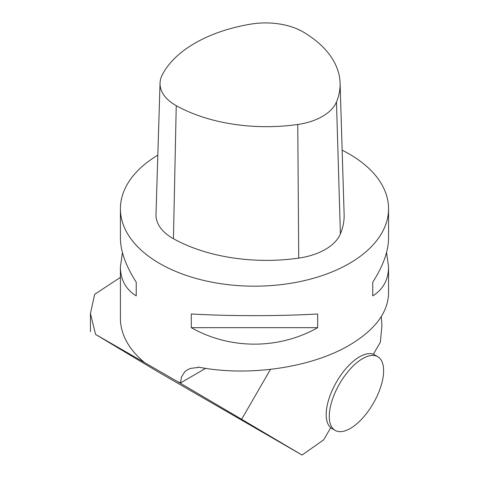<?xml version="1.0" encoding="UTF-8"?>
<svg xmlns="http://www.w3.org/2000/svg" width="479" height="479" viewBox="0 0 479 479"><rect width="100%" height="100%" fill="white"/><g stroke="black" fill="none" stroke-linecap="round" stroke-linejoin="round"><path stroke-width="0.72" d="M381.29 316.631L381.913 325.666L380.362 342.174L373.333 354.28A42.565 19.495 120 0 0 336.575 381.823A42.565 19.495 120 0 0 330.738 427.675L323.69 439.806L302.063 455.05L241.638 419.299L270.437 369.423M198.587 367.124L198.102 367.447L198.15 367.04C247.751 376.961 310.847 367.866 349.287 345.251C374.871 330.037 387.966 312.727 388.559 293.322L388.559 266.857C388.451 279.712 383.182 289.388 372.74 295.878L372.74 282.197C383.182 265.857 388.451 251.212 388.559 238.255L388.559 208.766A134.078 77.406 0 0 0 342.15 150.202M198.102 367.447L190.588 368.405L187.421 369.788L184.81 371.734L181.451 377.081L180.553 382.817A134.078 77.406 180 0 1 177.739 381.715L144.688 362.669A134.078 77.406 180 0 1 120.409 318.242L120.409 266.857L122.414 252.559M157.825 155.124A134.078 77.406 0 0 0 120.409 208.766A134.078 77.406 0 0 0 203.174 280.287A134.078 77.406 0 0 0 349.287 263.504A134.078 77.406 0 0 0 388.559 208.766M120.409 208.766L120.409 238.255C120.51 251.212 125.785 265.857 136.228 282.197L136.228 295.878C125.785 289.388 120.51 279.712 120.409 266.857M386.547 252.559L388.559 266.857M191.301 327.672L191.301 313.99C230.022 316.206 278.946 316.206 317.667 313.99L317.667 327.672C278.946 349.634 230.022 349.634 191.301 327.672L317.667 327.672M144.688 362.669L95.578 334.432L90.441 313.571L94.68 294.322L120.409 277.371M177.739 381.715L180.194 383.134L205.629 368.339M180.194 383.134L241.638 419.299M302.063 455.05L158.357 372.015L95.578 334.432M372.74 295.878L372.74 282.197M136.228 282.197L136.228 295.878M162.189 75.017A130.037 75.077 180 0 1 250.936 24.1A52.941 30.566 180 0 1 303.71 32.267A130.037 75.077 180 0 1 340.084 83.023A130.037 75.077 180 0 1 336.474 101.979A52.941 30.566 180 0 1 297.752 124.474A130.037 75.077 180 0 1 176.242 105.673A52.941 30.566 180 0 1 160.04 83.118A52.941 30.566 180 0 1 162.189 75.017M340.084 83.023L344.126 214.352A134.078 77.406 180 0 1 340.401 233.896A56.983 32.901 180 0 1 298.728 258.103A134.078 77.406 180 0 1 173.44 238.722A56.983 32.901 180 0 1 155.998 214.442L160.04 83.118M353.472 426.412A42.565 19.495 -60 0 1 335.168 430.405A42.565 19.495 -60 0 1 332.671 398.738A42.565 19.495 -60 0 1 359.43 360.681A42.565 19.495 -60 0 1 377.733 356.687A42.565 19.495 -60 0 1 380.224 388.355A42.565 19.495 -60 0 1 353.472 426.412M176.242 105.673L173.44 238.722M297.752 124.474L298.728 258.103M336.474 101.979L340.401 233.896M90.441 313.871L90.441 331.672M330.66 427.807L335.168 430.405M373.392 354.185L377.733 356.687"/></g></svg>
